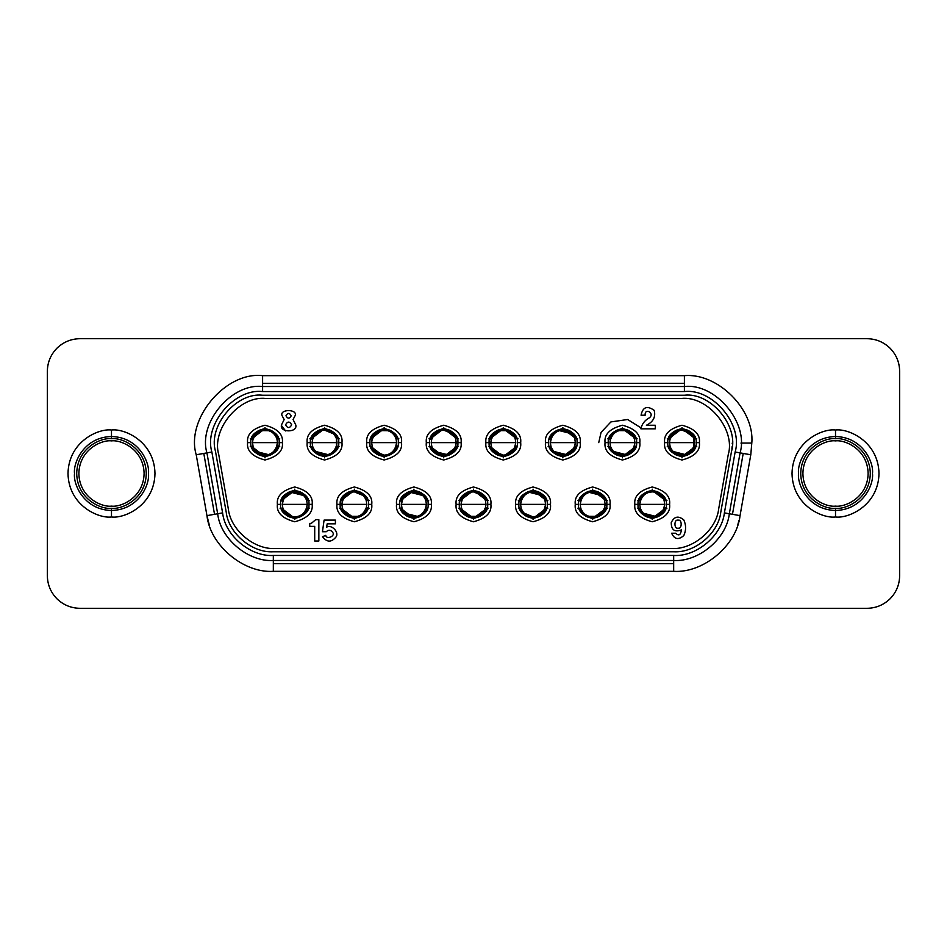 <?xml version="1.0" encoding="UTF-8"?>
<svg xmlns="http://www.w3.org/2000/svg" width="947" height="947" viewBox="0 0 947 947"><rect width="100%" height="100%" fill="white"/><g stroke="black" fill="none" stroke-linecap="round" stroke-linejoin="round"><path stroke-width="1.42" d="M306.686 508.184L307.278 504.372L282.277 504.372L282.869 508.184C284.964 513.653 288.918 516.553 294.777 516.873C300.554 516.517 304.425 513.594 306.39 508.077C304.425 513.594 300.554 516.517 294.777 516.873C288.918 516.553 284.964 513.653 282.881 508.172L281.661 508.184C283.851 514.375 288.219 517.666 294.777 518.045L294.777 519.595L294.777 518.045C288.219 517.666 283.851 514.375 281.661 508.172L282.881 508.184L282.277 504.372L307.278 504.372L306.686 500.572L307.278 504.372L306.366 508.184L307.645 508.184L306.366 508.184M298.281 516.375L294.777 516.873M281.886 500.643C284.017 494.405 288.314 491.091 294.777 490.712L294.777 489.149L294.777 490.712C301.335 491.091 305.703 494.37 307.893 500.572C305.703 494.37 301.335 491.091 294.777 490.712C288.314 491.091 284.017 494.405 281.886 500.643M307.668 508.101C305.538 514.339 301.241 517.654 294.777 518.045C301.241 517.654 305.538 514.339 307.668 508.101M340.967 500.572L354.356 490.463M425.83 508.184L426.422 504.372L401.421 504.372L402.013 508.184L401.421 504.372L426.422 504.372L425.83 500.572L426.422 504.372L425.511 508.184L426.801 508.184L425.511 508.184M417.426 516.375L405.115 513.25M402.037 508.172C404.109 513.653 408.074 516.553 413.922 516.873C419.699 516.517 423.569 513.594 425.546 508.077C423.569 513.594 419.699 516.517 413.922 516.873C408.074 516.553 404.109 513.653 402.037 508.172L400.806 508.184C402.996 514.375 407.364 517.666 413.922 518.045L413.922 519.595L413.922 518.045C407.364 517.666 402.996 514.375 400.818 508.172L402.037 508.184M401.043 500.643C403.162 494.405 407.459 491.091 413.922 490.712L413.922 489.149L413.922 490.712C420.492 491.091 424.86 494.37 427.038 500.572C424.86 494.37 420.492 491.091 413.922 490.712C407.459 491.091 403.162 494.405 401.043 500.643M426.813 508.101C424.694 514.339 420.397 517.654 413.922 518.045C420.397 517.654 424.694 514.339 426.813 508.101M405.067 513.191L413.922 516.873M460.112 500.572L473.5 490.463L486.888 500.572M544.987 508.184L545.579 504.372L520.578 504.372L521.17 508.184L520.578 504.372L545.579 504.372L544.987 500.572L545.579 504.372L544.655 508.184L545.946 508.184L544.655 508.184M524.212 513.191L533.078 516.873C527.219 516.553 523.253 513.653 521.181 508.172C523.253 513.653 527.219 516.553 533.078 516.873L524.271 513.25M533.078 516.873C538.843 516.517 542.714 513.594 544.691 508.077C542.714 513.594 538.843 516.517 533.078 516.873M520.187 500.643C522.306 494.405 526.603 491.091 533.078 490.712L533.078 489.149L533.078 490.712C539.636 491.091 544.004 494.37 546.182 500.572C544.004 494.37 539.636 491.091 533.078 490.712C526.603 491.091 522.306 494.405 520.187 500.643M545.957 508.101C543.838 514.339 539.541 517.654 533.078 518.045L533.078 519.595L533.078 518.045C526.508 517.666 522.14 514.375 519.962 508.172C522.14 514.375 526.508 517.666 533.078 518.045C539.541 517.654 543.838 514.339 545.957 508.101M664.131 508.184L664.723 504.372L639.722 504.372L640.314 508.184L639.722 504.372L664.723 504.372L664.131 500.572C662.036 495.092 658.082 492.191 652.223 491.872L652.223 491.872C646.446 492.227 642.575 495.163 640.61 500.667C642.575 495.163 646.446 492.227 652.223 491.872C658.082 492.191 662.036 495.092 664.119 500.572L665.339 500.572C663.149 494.37 658.781 491.091 652.223 490.712L652.223 489.149L652.223 490.712C658.781 491.091 663.149 494.37 665.339 500.572L664.119 500.572L664.723 504.372L663.811 508.184L665.09 508.184L663.811 508.184M655.715 516.375L643.415 513.25M640.326 508.172C642.397 513.653 646.363 516.553 652.223 516.873C657.999 516.517 661.87 513.594 663.835 508.077C661.87 513.594 657.999 516.517 652.223 516.873C646.363 516.553 642.397 513.653 640.326 508.172L639.107 508.184C641.297 514.375 645.665 517.666 652.223 518.045L652.223 519.595L652.223 518.045C645.665 517.666 641.297 514.375 639.107 508.172L640.326 508.184M639.332 500.643C641.462 494.405 645.759 491.091 652.223 490.712C645.759 491.091 641.462 494.405 639.332 500.643M665.114 508.101C662.983 514.339 658.686 517.654 652.223 518.045C658.686 517.654 662.983 514.339 665.114 508.101M643.368 513.191L652.223 516.873M333.427 433.809L324.561 430.127C330.42 430.447 334.386 433.347 336.457 438.828L336.469 446.428L337.061 442.628L312.06 442.628L312.652 438.816L312.06 442.628L337.061 442.628L336.469 438.816C334.386 433.347 330.42 430.447 324.561 430.127L333.368 433.75M324.561 430.127C318.796 430.483 314.925 433.406 312.948 438.923C314.925 433.406 318.796 430.483 324.561 430.127M337.452 446.357C335.333 452.595 331.036 455.909 324.561 456.288L324.561 457.851L324.561 456.288C318.003 455.909 313.635 452.63 311.456 446.428C313.635 452.63 318.003 455.909 324.561 456.288C331.036 455.909 335.333 452.595 337.452 446.357M311.681 438.899C313.8 432.661 318.097 429.346 324.561 428.955L324.561 427.405L324.561 428.955C331.13 429.334 335.498 432.625 337.677 438.828C335.498 432.625 331.13 429.334 324.561 428.955C318.097 429.346 313.8 432.661 311.681 438.899M452.571 433.809L443.717 430.127C449.565 430.447 453.53 433.347 455.602 438.828L455.625 446.428L456.217 442.628L431.216 442.628L431.808 438.816L431.216 442.628L456.217 442.628L455.625 438.816C453.53 433.347 449.565 430.447 443.717 430.127L452.524 433.75M443.717 430.127C437.94 430.483 434.069 433.406 432.092 438.923C434.069 433.406 437.94 430.483 443.717 430.127M456.596 446.357C454.477 452.595 450.18 455.909 443.717 456.288L443.717 457.851L443.717 456.288C437.159 455.909 432.779 452.63 430.601 446.428C432.779 452.63 437.159 455.909 443.717 456.288C450.18 455.909 454.477 452.595 456.596 446.357M430.826 438.899C432.945 432.661 437.242 429.346 443.717 428.955L443.717 427.405L443.717 428.955C450.275 429.334 454.643 432.625 456.821 438.828C454.643 432.625 450.275 429.334 443.717 428.955C437.242 429.346 432.945 432.661 430.826 438.899M516.671 446.428L503.283 456.537L489.907 446.428M550.953 438.816L550.361 442.628L575.362 442.628L574.77 438.816C572.675 433.347 568.721 430.447 562.861 430.127C557.085 430.483 553.214 433.406 551.249 438.923C553.214 433.406 557.085 430.483 562.861 430.127C568.721 430.447 572.675 433.347 574.758 438.828L575.977 438.816C573.787 432.625 569.419 429.334 562.861 428.955L562.861 427.405L562.861 428.955C569.419 429.334 573.787 432.625 575.977 438.828L574.758 438.816L575.362 442.628L550.361 442.628L550.953 446.428C553.036 451.908 557.002 454.809 562.861 455.128C568.638 454.773 572.509 451.837 574.474 446.333C572.509 451.837 568.638 454.773 562.861 455.128C557.002 454.809 553.036 451.908 550.965 446.428L549.745 446.428C551.935 452.63 556.303 455.909 562.861 456.288L562.861 457.851L562.861 456.288C556.303 455.909 551.935 452.63 549.745 446.428L550.965 446.428L550.361 442.628L551.272 438.816L549.994 438.816L551.272 438.816M559.357 430.625L571.668 433.75M575.752 446.357C573.622 452.595 569.325 455.909 562.861 456.288C569.325 455.909 573.622 452.595 575.752 446.357M549.97 438.899C552.101 432.661 556.398 429.346 562.861 428.955C556.398 429.346 552.101 432.661 549.97 438.899M571.716 433.809L562.861 430.127M635.816 446.428L622.439 456.537M690.872 433.809L682.006 430.127C687.865 430.447 691.831 433.347 693.902 438.828L693.914 446.428L694.506 442.628L669.505 442.628L670.097 438.816L669.505 442.628L694.506 442.628L693.914 438.816C691.831 433.347 687.865 430.447 682.006 430.127L690.813 433.75M682.006 430.127C676.241 430.483 672.358 433.406 670.393 438.923C672.358 433.406 676.241 430.483 682.006 430.127M694.897 446.357C692.766 452.595 688.481 455.909 682.006 456.288L682.006 457.851L682.006 456.288C675.448 455.909 671.08 452.63 668.902 446.428C671.08 452.63 675.448 455.909 682.006 456.288C688.481 455.909 692.766 452.595 694.897 446.357M669.127 438.899C671.245 432.661 675.542 429.346 682.006 428.955L682.006 427.405L682.006 428.955C688.564 429.334 692.944 432.625 695.122 438.828C692.944 432.625 688.564 429.334 682.006 428.955C675.542 429.346 671.245 432.661 669.127 438.899M667.872 442.628C667.079 449.304 671.79 454.015 682.006 456.762C692.233 454.015 696.945 449.304 696.14 442.628C696.945 449.304 692.233 454.015 682.006 456.762C671.79 454.015 667.079 449.304 667.872 442.628L664.616 442.628C663.622 450.855 669.422 456.643 682.006 460.017C694.589 456.643 700.389 450.855 699.407 442.628L696.14 442.628L699.407 442.628C700.389 450.855 694.589 456.643 682.006 460.017C669.422 456.643 663.622 450.855 664.616 442.628C663.622 434.401 669.422 428.6 682.006 425.227C694.589 428.6 700.389 434.401 699.407 442.628C700.389 434.401 694.589 428.6 682.006 425.227C669.422 428.6 663.622 434.401 664.616 442.628L667.872 442.628C667.079 435.94 671.79 431.228 682.006 428.494C692.233 431.228 696.945 435.94 696.14 442.628C696.945 435.94 692.233 431.228 682.006 428.494C671.79 431.228 667.079 435.94 667.872 442.628M638.089 504.372C637.284 511.06 641.995 515.772 652.223 518.506C662.45 515.772 667.162 511.06 666.357 504.372C667.162 511.06 662.45 515.772 652.223 518.506C641.995 515.772 637.284 511.06 638.089 504.372L634.833 504.372C633.839 512.599 639.639 518.4 652.223 521.773C664.806 518.4 670.606 512.599 669.612 504.372L666.357 504.372L669.612 504.372C670.606 512.599 664.806 518.4 652.223 521.773C639.639 518.4 633.839 512.599 634.833 504.372C633.839 496.145 639.639 490.357 652.223 486.983C664.806 490.357 670.606 496.145 669.612 504.372C670.606 496.145 664.806 490.357 652.223 486.983C639.639 490.357 633.839 496.145 634.833 504.372L638.089 504.372C637.284 497.696 641.995 492.985 652.223 490.238C662.45 492.985 667.162 497.696 666.357 504.372C667.162 497.696 662.45 492.985 652.223 490.238C641.995 492.985 637.284 497.696 638.089 504.372M291.226 415.792C289.462 412.667 287.71 412.667 285.958 415.792C287.71 412.667 289.462 412.667 291.226 415.792C289.462 418.929 287.71 418.929 285.958 415.792C287.71 418.929 289.462 418.929 291.226 415.792M291.676 424.812C289.64 421.19 287.604 421.19 285.568 424.812C287.604 421.19 289.64 421.19 291.676 424.812C289.64 428.435 287.604 428.435 285.568 424.812C287.604 428.435 289.64 428.435 291.676 424.812M326.218 531.74C328.68 529.539 330.858 529.799 332.74 532.498C330.858 529.799 328.68 529.539 326.218 531.74C328.68 529.539 330.858 529.799 332.74 532.498C335.652 536.12 326.253 539.968 325.792 535.339L322.513 536.689C326.916 542.465 331.426 542.548 336.043 536.925C339.464 532.25 331.379 523.94 326.608 527.219L327.188 523.821L335.404 523.821L335.404 520.104L324.087 520.104L322.465 531.74L326.218 531.74L322.465 531.74L324.087 520.104L335.404 520.104L335.404 523.821L327.188 523.821L326.608 527.219L327.188 523.821M608.305 442.628C607.501 449.304 612.212 454.015 622.439 456.762C632.655 454.015 637.367 449.304 636.573 442.628C637.367 449.304 632.655 454.015 622.439 456.762C612.212 454.015 607.501 449.304 608.305 442.628L605.038 442.628C604.056 450.855 609.856 456.643 622.439 460.017C635.023 456.643 640.823 450.855 639.829 442.628L636.573 442.628L639.829 442.628C640.823 450.855 635.023 456.643 622.439 460.017C609.856 456.643 604.056 450.855 605.038 442.628C604.056 434.401 609.856 428.6 622.439 425.227C635.023 428.6 640.823 434.401 639.829 442.628C640.823 434.401 635.023 428.6 622.439 425.227C609.856 428.6 604.056 434.401 605.038 442.628L608.305 442.628C607.501 435.94 612.212 431.228 622.439 428.494C632.655 431.228 637.367 435.94 636.573 442.628C637.367 435.94 632.655 431.228 622.439 428.494C612.212 431.228 607.501 435.94 608.305 442.628M548.727 442.628C547.922 449.304 552.634 454.015 562.861 456.762C573.089 454.015 577.8 449.304 576.995 442.628C577.8 449.304 573.089 454.015 562.861 456.762C552.634 454.015 547.922 449.304 548.727 442.628L545.472 442.628C544.478 450.855 550.278 456.643 562.861 460.017C575.445 456.643 581.245 450.855 580.251 442.628L576.995 442.628L580.251 442.628C581.245 450.855 575.445 456.643 562.861 460.017C550.278 456.643 544.478 450.855 545.472 442.628C544.478 434.401 550.278 428.6 562.861 425.227C575.445 428.6 581.245 434.401 580.251 442.628C581.245 434.401 575.445 428.6 562.861 425.227C550.278 428.6 544.478 434.401 545.472 442.628L548.727 442.628C547.922 435.94 552.634 431.228 562.861 428.494C573.089 431.228 577.8 435.94 576.995 442.628C577.8 435.94 573.089 431.228 562.861 428.494C552.634 431.228 547.922 435.94 548.727 442.628M489.149 442.628C488.356 449.304 493.067 454.015 503.283 456.762C513.511 454.015 518.222 449.304 517.417 442.628C518.222 449.304 513.511 454.015 503.283 456.762C493.067 454.015 488.356 449.304 489.149 442.628L485.894 442.628C484.9 450.855 490.7 456.643 503.283 460.017C515.866 456.643 521.667 450.855 520.684 442.628L517.417 442.628L520.684 442.628C521.667 450.855 515.866 456.643 503.283 460.017C490.7 456.643 484.9 450.855 485.894 442.628C484.9 434.401 490.7 428.6 503.283 425.227C515.866 428.6 521.667 434.401 520.684 442.628C521.667 434.401 515.866 428.6 503.283 425.227C490.7 428.6 484.9 434.401 485.894 442.628L489.149 442.628C488.356 435.94 493.067 431.228 503.283 428.494C513.511 431.228 518.222 435.94 517.417 442.628C518.222 435.94 513.511 431.228 503.283 428.494C493.067 431.228 488.356 435.94 489.149 442.628M429.583 442.628C428.778 449.304 433.489 454.015 443.717 456.762C453.933 454.015 458.644 449.304 457.851 442.628C458.644 449.304 453.933 454.015 443.717 456.762C433.489 454.015 428.778 449.304 429.583 442.628L426.316 442.628C425.333 450.855 431.134 456.643 443.717 460.017C456.3 456.643 462.1 450.855 461.106 442.628L457.851 442.628L461.106 442.628C462.1 450.855 456.3 456.643 443.717 460.017C431.134 456.643 425.333 450.855 426.316 442.628C425.333 434.401 431.134 428.6 443.717 425.227C456.3 428.6 462.1 434.401 461.106 442.628C462.1 434.401 456.3 428.6 443.717 425.227C431.134 428.6 425.333 434.401 426.316 442.628L429.583 442.628C428.778 435.94 433.489 431.228 443.717 428.494C453.933 431.228 458.644 435.94 457.851 442.628C458.644 435.94 453.933 431.228 443.717 428.494C433.489 431.228 428.778 435.94 429.583 442.628M370.005 442.628C369.2 449.304 373.911 454.015 384.139 456.762C394.366 454.015 399.078 449.304 398.273 442.628C399.078 449.304 394.366 454.015 384.139 456.762C373.911 454.015 369.2 449.304 370.005 442.628L366.749 442.628C365.755 450.855 371.555 456.643 384.139 460.017C396.722 456.643 402.522 450.855 401.528 442.628L398.273 442.628L401.528 442.628C402.522 450.855 396.722 456.643 384.139 460.017C371.555 456.643 365.755 450.855 366.749 442.628C365.755 434.401 371.555 428.6 384.139 425.227C396.722 428.6 402.522 434.401 401.528 442.628C402.522 434.401 396.722 428.6 384.139 425.227C371.555 428.6 365.755 434.401 366.749 442.628L370.005 442.628C369.2 435.94 373.911 431.228 384.139 428.494C394.366 431.228 399.078 435.94 398.273 442.628C399.078 435.94 394.366 431.228 384.139 428.494C373.911 431.228 369.2 435.94 370.005 442.628M310.427 442.628C309.633 449.304 314.345 454.015 324.561 456.762C334.788 454.015 339.5 449.304 338.695 442.628C339.5 449.304 334.788 454.015 324.561 456.762C314.345 454.015 309.633 449.304 310.427 442.628L307.171 442.628C306.177 450.855 311.977 456.643 324.561 460.017C337.144 456.643 342.944 450.855 341.962 442.628L338.695 442.628L341.962 442.628C342.944 450.855 337.144 456.643 324.561 460.017C311.977 456.643 306.177 450.855 307.171 442.628C306.177 434.401 311.977 428.6 324.561 425.227C337.144 428.6 342.944 434.401 341.962 442.628C342.944 434.401 337.144 428.6 324.561 425.227C311.977 428.6 306.177 434.401 307.171 442.628L310.427 442.628C309.633 435.94 314.345 431.228 324.561 428.494C334.788 431.228 339.5 435.94 338.695 442.628C339.5 435.94 334.788 431.228 324.561 428.494C314.345 431.228 309.633 435.94 310.427 442.628M250.86 442.628C250.055 449.304 254.767 454.015 264.994 456.762C275.21 454.015 279.921 449.304 279.128 442.628C279.921 449.304 275.21 454.015 264.994 456.762C254.767 454.015 250.055 449.304 250.86 442.628L247.593 442.628C246.611 450.855 252.411 456.643 264.994 460.017C277.578 456.643 283.378 450.855 282.384 442.628L279.128 442.628L282.384 442.628C283.378 450.855 277.578 456.643 264.994 460.017C252.411 456.643 246.611 450.855 247.593 442.628C246.611 434.401 252.411 428.6 264.994 425.227C277.578 428.6 283.378 434.401 282.384 442.628C283.378 434.401 277.578 428.6 264.994 425.227C252.411 428.6 246.611 434.401 247.593 442.628L250.86 442.628C250.055 435.94 254.767 431.228 264.994 428.494C275.21 431.228 279.921 435.94 279.128 442.628C279.921 435.94 275.21 431.228 264.994 428.494C254.767 431.228 250.055 435.94 250.86 442.628M578.51 504.372C577.717 511.06 582.429 515.772 592.644 518.506C602.872 515.772 607.583 511.06 606.778 504.372C607.583 511.06 602.872 515.772 592.644 518.506C582.429 515.772 577.717 511.06 578.51 504.372L575.255 504.372C574.261 512.599 580.061 518.4 592.644 521.773C605.228 518.4 611.028 512.599 610.046 504.372L606.778 504.372L610.046 504.372C611.028 512.599 605.228 518.4 592.644 521.773C580.061 518.4 574.261 512.599 575.255 504.372C574.261 496.145 580.061 490.357 592.644 486.983C605.228 490.357 611.028 496.145 610.046 504.372C611.028 496.145 605.228 490.357 592.644 486.983C580.061 490.357 574.261 496.145 575.255 504.372L578.51 504.372C577.717 497.696 582.429 492.985 592.644 490.238C602.872 492.985 607.583 497.696 606.778 504.372C607.583 497.696 602.872 492.985 592.644 490.238C582.429 492.985 577.717 497.696 578.51 504.372M518.944 504.372C518.139 511.06 522.851 515.772 533.078 518.506C543.294 515.772 548.005 511.06 547.212 504.372C548.005 511.06 543.294 515.772 533.078 518.506C522.851 515.772 518.139 511.06 518.944 504.372L515.677 504.372C514.695 512.599 520.495 518.4 533.078 521.773C545.661 518.4 551.462 512.599 550.467 504.372L547.212 504.372L550.467 504.372C551.462 512.599 545.661 518.4 533.078 521.773C520.495 518.4 514.695 512.599 515.677 504.372C514.695 496.145 520.495 490.357 533.078 486.983C545.661 490.357 551.462 496.145 550.467 504.372C551.462 496.145 545.661 490.357 533.078 486.983C520.495 490.357 514.695 496.145 515.677 504.372L518.944 504.372C518.139 497.696 522.851 492.985 533.078 490.238C543.294 492.985 548.005 497.696 547.212 504.372C548.005 497.696 543.294 492.985 533.078 490.238C522.851 492.985 518.139 497.696 518.944 504.372M459.366 504.372C458.561 511.06 463.272 515.772 473.5 518.506C483.728 515.772 488.439 511.06 487.634 504.372C488.439 511.06 483.728 515.772 473.5 518.506C463.272 515.772 458.561 511.06 459.366 504.372L456.111 504.372C455.116 512.599 460.917 518.4 473.5 521.773C486.083 518.4 491.884 512.599 490.889 504.372L487.634 504.372L490.889 504.372C491.884 512.599 486.083 518.4 473.5 521.773C460.917 518.4 455.116 512.599 456.111 504.372C455.116 496.145 460.917 490.357 473.5 486.983C486.083 490.357 491.884 496.145 490.889 504.372C491.884 496.145 486.083 490.357 473.5 486.983C460.917 490.357 455.116 496.145 456.111 504.372L459.366 504.372C458.561 497.696 463.272 492.985 473.5 490.238C483.728 492.985 488.439 497.696 487.634 504.372C488.439 497.696 483.728 492.985 473.5 490.238C463.272 492.985 458.561 497.696 459.366 504.372M399.788 504.372C398.995 511.06 403.706 515.772 413.922 518.506C424.149 515.772 428.861 511.06 428.056 504.372C428.861 511.06 424.149 515.772 413.922 518.506C403.706 515.772 398.995 511.06 399.788 504.372L396.533 504.372C395.538 512.599 401.339 518.4 413.922 521.773C426.505 518.4 432.305 512.599 431.323 504.372L428.056 504.372L431.323 504.372C432.305 512.599 426.505 518.4 413.922 521.773C401.339 518.4 395.538 512.599 396.533 504.372C395.538 496.145 401.339 490.357 413.922 486.983C426.505 490.357 432.305 496.145 431.323 504.372C432.305 496.145 426.505 490.357 413.922 486.983C401.339 490.357 395.538 496.145 396.533 504.372L399.788 504.372C398.995 497.696 403.706 492.985 413.922 490.238C424.149 492.985 428.861 497.696 428.056 504.372C428.861 497.696 424.149 492.985 413.922 490.238C403.706 492.985 398.995 497.696 399.788 504.372M340.222 504.372C339.417 511.06 344.128 515.772 354.356 518.506C364.571 515.772 369.283 511.06 368.49 504.372C369.283 511.06 364.571 515.772 354.356 518.506C344.128 515.772 339.417 511.06 340.222 504.372L336.954 504.372C335.972 512.599 341.772 518.4 354.356 521.773C366.939 518.4 372.739 512.599 371.745 504.372L368.49 504.372L371.745 504.372C372.739 512.599 366.939 518.4 354.356 521.773C341.772 518.4 335.972 512.599 336.954 504.372C335.972 496.145 341.772 490.357 354.356 486.983C366.939 490.357 372.739 496.145 371.745 504.372C372.739 496.145 366.939 490.357 354.356 486.983C341.772 490.357 335.972 496.145 336.954 504.372L340.222 504.372C339.417 497.696 344.128 492.985 354.356 490.238C364.571 492.985 369.283 497.696 368.49 504.372C369.283 497.696 364.571 492.985 354.356 490.238C344.128 492.985 339.417 497.696 340.222 504.372M280.643 504.372C279.839 511.06 284.55 515.772 294.777 518.506C305.005 515.772 309.716 511.06 308.911 504.372C309.716 511.06 305.005 515.772 294.777 518.506C284.55 515.772 279.839 511.06 280.643 504.372L277.388 504.372C276.394 512.599 282.194 518.4 294.777 521.773C307.361 518.4 313.161 512.599 312.167 504.372L308.911 504.372L312.167 504.372C313.161 512.599 307.361 518.4 294.777 521.773C282.194 518.4 276.394 512.599 277.388 504.372C276.394 496.145 282.194 490.357 294.777 486.983C307.361 490.357 313.161 496.145 312.167 504.372C313.161 496.145 307.361 490.357 294.777 486.983C282.194 490.357 276.394 496.145 277.388 504.372L280.643 504.372C279.839 497.696 284.55 492.985 294.777 490.238C305.005 492.985 309.716 497.696 308.911 504.372C309.716 497.696 305.005 492.985 294.777 490.238C284.55 492.985 279.839 497.696 280.643 504.372M695.394 446.428L682.006 456.537M607.702 446.428L610.543 446.428L609.939 442.628L610.531 438.816L609.939 442.628L634.94 442.628L634.348 438.816L634.94 442.628L634.017 446.428L635.567 446.428M618.936 430.625L626.156 430.696M609.548 438.899C611.667 432.661 615.964 429.346 622.439 428.955L622.439 427.405L622.439 428.955C615.964 429.346 611.667 432.661 609.548 438.899M635.319 446.357C633.2 452.595 628.903 455.909 622.439 456.288L622.439 457.851L622.439 456.288C628.903 455.909 633.2 452.595 635.319 446.357M634.324 438.828C632.253 433.347 628.287 430.447 622.439 430.127C616.663 430.483 612.792 433.406 610.815 438.923C612.792 433.406 616.663 430.483 622.439 430.127C628.287 430.447 632.253 433.347 634.324 438.828L635.555 438.816L634.324 438.816M576.25 446.428L562.861 456.537M488.545 446.428L491.398 446.428L490.783 442.628L491.375 438.816L490.783 442.628L515.784 442.628L515.192 438.816C513.108 433.347 509.143 430.447 503.283 430.127C497.518 430.483 493.636 433.406 491.671 438.923C493.636 433.406 497.518 430.483 503.283 430.127C509.143 430.447 513.108 433.347 515.18 438.828L515.784 442.628L514.872 446.428L516.411 446.428M499.791 430.625L507.012 430.696M490.404 438.899C492.523 432.661 496.82 429.346 503.283 428.955L503.283 427.405L503.283 428.955C496.82 429.346 492.523 432.661 490.404 438.899M516.174 446.357C514.055 452.595 509.758 455.909 503.283 456.288L503.283 457.851L503.283 456.288C509.758 455.909 514.055 452.595 516.174 446.357M457.093 446.428L443.717 456.537L430.329 446.428M369.401 446.428L372.242 446.428L371.638 442.628L372.23 438.816L371.638 442.628L396.639 442.628L396.047 438.816C393.964 433.347 389.998 430.447 384.139 430.127C378.362 430.483 374.491 433.406 372.526 438.923C374.491 433.406 378.362 430.483 384.139 430.127C389.998 430.447 393.964 433.347 396.035 438.828L396.639 442.628L395.728 446.428L397.267 446.428M380.635 430.625L387.856 430.696M371.248 438.899C373.378 432.661 377.675 429.346 384.139 428.955L384.139 427.405L384.139 428.955C377.675 429.346 373.378 432.661 371.248 438.899M397.03 446.357C394.899 452.595 390.602 455.909 384.139 456.288L384.139 457.851L384.139 456.288C390.602 455.909 394.899 452.595 397.03 446.357M250.257 446.428L253.098 446.428L252.494 442.628L253.086 438.816L252.494 442.628L277.495 442.628L276.903 438.816C274.808 433.347 270.842 430.447 264.994 430.127C259.218 430.483 255.347 433.406 253.37 438.923C255.347 433.406 259.218 430.483 264.994 430.127C270.842 430.447 274.808 433.347 276.891 438.828L277.495 442.628L276.571 446.428L279.732 446.428M261.49 430.625L268.711 430.696M252.103 438.899C254.234 432.661 258.519 429.346 264.994 428.955L264.994 427.405L264.994 428.955C258.519 429.346 254.234 432.661 252.103 438.899M277.873 446.357C275.755 452.595 271.458 455.909 264.994 456.288L264.994 457.851L264.994 456.288C271.458 455.909 275.755 452.595 277.873 446.357M607.382 500.572L604.541 500.572L605.145 504.372L604.553 508.184L605.145 504.372L580.144 504.372L580.736 508.184C582.831 513.653 586.797 516.553 592.644 516.873C598.421 516.517 602.292 513.594 604.269 508.077C602.292 513.594 598.421 516.517 592.644 516.873C586.797 516.553 582.831 513.653 580.76 508.172L580.144 504.372L581.067 500.572L577.907 500.572M596.148 516.375L588.927 516.304M605.535 508.101C603.405 514.339 599.12 517.654 592.644 518.045L592.644 519.595L592.644 518.045C599.12 517.654 603.405 514.339 605.535 508.101M579.765 500.643C581.884 494.405 586.181 491.091 592.644 490.712L592.644 489.149L592.644 490.712C586.181 491.091 581.884 494.405 579.765 500.643M488.238 500.572L485.397 500.572L486 504.372L485.409 508.184L486 504.372L461 504.372L461.591 508.184C463.675 513.653 467.64 516.553 473.5 516.873C479.277 516.517 483.148 513.594 485.113 508.077C483.148 513.594 479.277 516.517 473.5 516.873C467.64 516.553 463.675 513.653 461.603 508.172L461 504.372L461.911 500.572L458.762 500.572M477.004 516.375L469.783 516.304M486.391 508.101C484.26 514.339 479.963 517.654 473.5 518.045L473.5 519.595L473.5 518.045C479.963 517.654 484.26 514.339 486.391 508.101M460.609 500.643C462.74 494.405 467.037 491.091 473.5 490.712L473.5 489.149L473.5 490.712C467.037 491.091 462.74 494.405 460.609 500.643M400.545 500.572L413.922 490.463M369.093 500.572L366.24 500.572L366.856 504.372L366.264 508.184L366.856 504.372L341.855 504.372L342.447 508.184C344.53 513.653 348.496 516.553 354.356 516.873C360.12 516.517 364.003 513.594 365.968 508.077C364.003 513.594 360.12 516.517 354.356 516.873C348.496 516.553 344.53 513.653 342.459 508.172L341.855 504.372L342.767 500.572L341.228 500.572M357.848 516.375L350.627 516.304M367.235 508.101C365.116 514.339 360.819 517.654 354.356 518.045L354.356 519.595L354.356 518.045C360.819 517.654 365.116 514.339 367.235 508.101M341.465 500.643C343.595 494.405 347.88 491.091 354.356 490.712L354.356 489.149L354.356 490.712C347.88 491.091 343.595 494.405 341.465 500.643M281.389 500.572L294.777 490.463M731.924 448.523L732.102 446.688M732.232 443.823L732.232 443.066M273.328 560.47L273.328 563.654L673.672 563.654L673.672 555.451L273.328 555.451L273.328 560.47L673.672 560.47C698.637 562.116 726.621 538.642 729.332 513.759L732.469 514.304L743.206 453.435L740.069 452.879L750.782 454.761L740.045 515.642C736.802 545.306 703.443 573.302 673.672 571.337L273.328 571.337C243.557 573.302 210.198 545.306 206.955 515.642L196.218 454.761C185.482 419.071 225.587 371.283 262.603 375.663L684.397 375.663L684.397 386.53L684.397 383.346L262.603 383.346L262.603 386.53L262.603 383.346L684.397 383.346L684.397 375.663C717.743 372.645 754.818 409.708 751.8 443.066C754.818 409.708 717.743 372.645 684.397 375.663L262.603 375.663L262.603 383.346L262.603 375.663C225.587 371.283 185.482 419.071 196.218 454.761L203.794 453.435L214.531 514.304L217.668 513.759C220.379 538.642 248.363 562.116 273.328 560.47L273.328 555.451C250.576 556.943 225.078 535.552 222.604 512.883L217.668 513.759L222.604 512.883L211.868 452.003L203.794 453.435L206.931 452.879L217.668 513.759L214.531 514.304L203.794 453.435L196.218 454.761L206.955 515.642L214.531 514.304L206.955 515.642C210.198 545.306 243.557 573.302 273.328 571.337L673.672 571.337L673.672 563.654L273.328 563.654L273.328 571.337L273.328 560.47C248.363 562.116 220.379 538.642 217.668 513.759L206.931 452.879L211.868 452.003C203.664 424.73 234.311 388.211 262.603 391.549L262.603 386.53C231.553 382.86 197.923 422.942 206.931 452.879C197.923 422.942 231.553 382.86 262.603 386.53L262.603 391.549L684.397 391.549C712.689 388.211 743.336 424.73 735.132 452.003L724.396 512.883C721.922 535.552 696.424 556.943 673.672 555.451L673.672 560.47L273.328 560.47M740.933 443.066L751.8 443.066L750.782 454.761L751.8 443.066L740.933 443.066M56.903 348.247C63.331 342.021 71.013 338.837 79.962 338.695C71.013 338.837 63.331 342.021 56.903 348.247C50.676 354.675 47.492 362.37 47.35 371.307L47.35 575.693C47.492 584.63 50.676 592.325 56.903 598.753C50.676 592.325 47.492 584.63 47.35 575.693L47.35 371.307C47.492 362.37 50.676 354.675 56.903 348.247M890.097 348.247C896.324 354.675 899.508 362.37 899.65 371.307C899.508 362.37 896.324 354.675 890.097 348.247C883.669 342.021 875.987 338.837 867.038 338.695L79.962 338.695L867.038 338.695C875.987 338.837 883.669 342.021 890.097 348.247M890.097 598.753C883.669 604.979 875.987 608.163 867.038 608.305C875.987 608.163 883.669 604.979 890.097 598.753C896.324 592.325 899.508 584.63 899.65 575.693L899.65 371.307L899.65 575.693C899.508 584.63 896.324 592.325 890.097 598.753M798.546 473.5C797.066 462.692 808.158 437.041 835.514 436.543C862.871 437.041 873.963 462.692 872.471 473.5C873.963 484.308 862.871 509.96 835.514 510.457C808.158 509.96 797.066 484.308 798.546 473.5C797.066 484.308 808.158 509.96 835.514 510.457C862.871 509.96 873.963 484.308 872.471 473.5C873.963 462.692 862.871 437.041 835.514 436.543C808.158 437.041 797.066 462.692 798.546 473.5M835.514 440.888C825.973 439.574 803.34 449.363 802.902 473.5C803.34 497.637 825.973 507.426 835.514 506.112C845.055 507.426 867.677 497.637 868.127 473.5C867.677 449.363 845.055 439.574 835.514 440.888C845.055 439.574 867.677 449.363 868.127 473.5C867.677 497.637 845.055 507.426 835.514 506.112C825.973 507.426 803.34 497.637 802.902 473.5C803.34 449.363 825.973 439.574 835.514 440.888M835.514 438.71C845.683 437.313 869.819 447.753 870.293 473.5C869.819 499.247 845.683 509.687 835.514 508.29L835.514 516.979C848.228 518.731 878.402 505.686 878.994 473.5C878.402 441.314 848.228 428.269 835.514 430.021L835.514 438.71C825.334 437.313 801.198 447.753 800.724 473.5C801.198 499.247 825.334 509.687 835.514 508.29C845.683 509.687 869.819 499.247 870.293 473.5C869.819 447.753 845.683 437.313 835.514 438.71L835.514 430.021C848.228 428.269 878.402 441.314 878.994 473.5C878.402 505.686 848.228 518.731 835.514 516.979C822.789 518.731 792.615 505.686 792.023 473.5C792.615 441.314 822.789 428.269 835.514 430.021C822.789 428.269 792.615 441.314 792.023 473.5C792.615 505.686 822.789 518.731 835.514 516.979L835.514 508.29C825.334 509.687 801.198 499.247 800.724 473.5C801.198 447.753 825.334 437.313 835.514 438.71M74.529 473.5C73.037 462.692 84.129 437.041 111.486 436.543C138.842 437.041 149.934 462.692 148.454 473.5C149.934 484.308 138.842 509.96 111.486 510.457C84.129 509.96 73.037 484.308 74.529 473.5C73.037 484.308 84.129 509.96 111.486 510.457C138.842 509.96 149.934 484.308 148.454 473.5C149.934 462.692 138.842 437.041 111.486 436.543C84.129 437.041 73.037 462.692 74.529 473.5M111.486 440.888C101.945 439.574 79.323 449.363 78.873 473.5C79.323 497.637 101.945 507.426 111.486 506.112C121.027 507.426 143.66 497.637 144.098 473.5C143.66 449.363 121.027 439.574 111.486 440.888C121.027 439.574 143.66 449.363 144.098 473.5C143.66 497.637 121.027 507.426 111.486 506.112C101.945 507.426 79.323 497.637 78.873 473.5C79.323 449.363 101.945 439.574 111.486 440.888M111.486 438.71C121.666 437.313 145.802 447.753 146.276 473.5C145.802 499.247 121.666 509.687 111.486 508.29L111.486 516.979C124.211 518.731 154.385 505.686 154.977 473.5C154.385 441.314 124.211 428.269 111.486 430.021L111.486 438.71C101.317 437.313 77.181 447.753 76.707 473.5C77.181 499.247 101.317 509.687 111.486 508.29C121.666 509.687 145.802 499.247 146.276 473.5C145.802 447.753 121.666 437.313 111.486 438.71L111.486 430.021C98.772 428.269 68.598 441.314 68.006 473.5C68.598 505.686 98.772 518.731 111.486 516.979L111.486 508.29C101.317 509.687 77.181 499.247 76.707 473.5C77.181 447.753 101.317 437.313 111.486 438.71M56.903 598.753C63.331 604.979 71.013 608.163 79.962 608.305L867.038 608.305L79.962 608.305C71.013 608.163 63.331 604.979 56.903 598.753M111.486 516.979C98.772 518.731 68.598 505.686 68.006 473.5C68.598 441.314 98.772 428.269 111.486 430.021C124.211 428.269 154.385 441.314 154.977 473.5C154.385 505.686 124.211 518.731 111.486 516.979M737.891 524.378L739.015 520.459M743.206 453.435L732.469 514.304L740.045 515.642L750.782 454.761L743.206 453.435M729.332 513.759L724.396 512.883L729.332 513.759L740.069 452.879L735.132 452.003L740.069 452.879C749.077 422.942 715.447 382.86 684.397 386.53L684.397 391.549L684.397 386.53L262.603 386.53L684.397 386.53C715.447 382.86 749.077 422.942 740.069 452.879L729.332 513.759C726.621 538.642 698.637 562.116 673.672 560.47L673.672 571.337C703.443 573.302 736.802 545.306 740.045 515.642L729.332 513.759M273.328 555.451L673.672 555.451C696.424 556.943 721.922 535.552 724.396 512.883L735.132 452.003C743.336 424.73 712.689 388.211 684.397 391.549L262.603 391.549C234.311 388.211 203.664 424.73 211.868 452.003L222.604 512.883C225.078 535.552 250.576 556.943 273.328 555.451M673.672 551.77L273.328 551.77C252.198 553.166 228.523 533.303 226.226 512.244L215.49 451.364C207.867 426.032 236.324 392.117 262.603 395.23L684.397 395.23C710.676 392.117 739.134 426.032 731.51 451.364L720.774 512.244C718.477 533.303 694.802 553.166 673.672 551.77C694.802 553.166 718.477 533.303 720.774 512.244L731.51 451.364C739.134 426.032 710.676 392.117 684.397 395.23L262.603 395.23C236.324 392.117 207.867 426.032 215.49 451.364L226.226 512.244C228.523 533.303 252.198 553.166 273.328 551.77L673.672 551.77M209.228 524.745L206.955 515.642M731.652 450.488L731.51 451.364M281.389 508.184L294.777 518.293M306.686 511.569L307.373 510.291L306.686 511.569M307.87 509.107L308.284 507.722L307.87 509.107M282.869 497.187L282.182 498.453L282.869 497.187M281.697 499.649L281.271 501.022L281.697 499.649M366.264 508.184L369.093 508.184M341.228 508.184L341.24 508.184C343.418 514.375 347.798 517.666 354.356 518.045C347.798 517.666 343.418 514.375 341.24 508.172L339.618 508.184M342.447 500.572L341.855 504.372L366.856 504.372L366.264 500.572C364.169 495.092 360.203 492.191 354.356 491.872C348.579 492.227 344.708 495.163 342.731 500.667C344.708 495.163 348.579 492.227 354.356 491.872C360.203 492.191 364.169 495.092 366.24 500.572L367.472 500.572M367.46 500.572C365.282 494.37 360.914 491.091 354.356 490.712C360.914 491.091 365.282 494.37 367.46 500.572M341.476 500.572L342.767 500.572M363.21 495.553L354.356 491.872L363.163 495.506M367.223 508.184L365.933 508.184M400.545 508.184L413.922 518.293M425.842 511.569L426.517 510.291L425.842 511.569M427.014 509.107L427.428 507.722L427.014 509.107M402.013 497.187L401.327 498.453L402.013 497.187M400.841 499.649L400.415 501.022L400.841 499.649M485.409 508.184L488.238 508.184M460.372 508.184L460.384 508.184C462.574 514.375 466.942 517.666 473.5 518.045C466.942 517.666 462.574 514.375 460.384 508.172L458.762 508.184M461.591 500.572L461 504.372L486 504.372L485.409 500.572C483.325 495.092 479.36 492.191 473.5 491.872C467.723 492.227 463.852 495.163 461.887 500.667C463.852 495.163 467.723 492.227 473.5 491.872C479.36 492.191 483.325 495.092 485.397 500.572L486.616 500.572C484.426 494.37 480.058 491.091 473.5 490.712C480.058 491.091 484.426 494.37 486.616 500.572M460.633 500.572L461.911 500.572M482.354 495.553L473.5 491.872L482.307 495.506M486.367 508.184L485.089 508.184M546.455 500.572L533.078 490.463M546.455 508.184L533.078 518.293M544.987 511.569L545.673 510.291L544.987 511.569M546.159 509.107L546.585 507.722L546.159 509.107M521.158 497.187L520.483 498.453L521.158 497.187M519.986 499.649L519.572 501.022L519.986 499.649M604.553 508.184L607.382 508.184M579.517 508.184L577.907 508.184M580.736 500.572L580.144 504.372L605.145 504.372L604.553 500.572C602.47 495.092 598.504 492.191 592.644 491.872C586.88 492.227 582.997 495.163 581.032 500.667C582.997 495.163 586.88 492.227 592.644 491.872C598.504 492.191 602.47 495.092 604.541 500.572L605.76 500.572C603.582 494.37 599.202 491.091 592.644 490.712C599.202 491.091 603.582 494.37 605.76 500.572M579.777 500.572L581.067 500.572M589.152 492.369L601.452 495.506M579.54 508.172C581.718 514.375 586.086 517.666 592.644 518.045C586.086 517.666 581.718 514.375 579.54 508.172M605.524 508.184L604.233 508.184M601.511 495.553L592.644 491.872M665.611 500.572L652.223 490.463M665.611 508.184L652.223 518.293M664.131 511.569L664.818 510.291L664.131 511.569M665.303 509.107L665.729 507.722L665.303 509.107M640.314 497.187L639.627 498.453L640.314 497.187M639.13 499.649L638.716 501.022L639.13 499.649M253.086 438.816L250.257 438.816M278.122 438.816L278.11 438.816C275.92 432.625 271.552 429.334 264.994 428.955C271.552 429.334 275.92 432.625 278.098 438.828L279.732 438.816M276.903 446.428L277.495 442.628L252.494 442.628L253.086 446.428C255.169 451.908 259.135 454.809 264.994 455.128C270.759 454.773 274.642 451.837 276.607 446.333C274.642 451.837 270.759 454.773 264.994 455.128C259.135 454.809 255.169 451.908 253.098 446.428L251.878 446.428C254.056 452.63 258.436 455.909 264.994 456.288C258.436 455.909 254.056 452.63 251.878 446.428M277.862 446.428L276.571 446.428M268.486 454.631L256.187 451.494M252.115 438.816L253.405 438.816M256.128 451.447L264.994 455.128M311.184 438.816L324.561 428.707M312.652 435.431L311.965 436.709L312.652 435.431M311.48 437.893L311.054 439.278L311.48 437.893M336.481 449.813L337.156 448.547L336.481 449.813M337.653 447.351L338.067 445.978L337.653 447.351M372.23 438.816L371.011 438.816M397.267 438.816L397.255 438.816C395.065 432.625 390.697 429.334 384.139 428.955C390.697 429.334 395.065 432.625 397.255 438.828L398.876 438.816M396.047 446.428L396.639 442.628L371.638 442.628L372.23 446.428C374.325 451.908 378.279 454.809 384.139 455.128C389.915 454.773 393.786 451.837 395.751 446.333C393.786 451.837 389.915 454.773 384.139 455.128C378.279 454.809 374.325 451.908 372.242 446.428L371.023 446.428C373.213 452.63 377.581 455.909 384.139 456.288C377.581 455.909 373.213 452.63 371.023 446.428M397.006 446.428L395.728 446.428M375.284 451.447L384.139 455.128L375.332 451.494M371.271 438.816L372.55 438.816M457.093 438.816L443.717 428.707L430.329 438.816M431.796 435.431L431.122 436.709L431.796 435.431M430.625 437.893L430.21 439.278L430.625 437.893M455.625 449.813L456.312 448.547L455.625 449.813M456.797 447.351L457.223 445.978L456.797 447.351M491.375 438.816L488.545 438.816M516.411 438.816L516.399 438.816C514.221 432.625 509.841 429.334 503.283 428.955C509.841 429.334 514.221 432.625 516.399 438.828L518.021 438.816M515.192 446.428L515.784 442.628L490.783 442.628L491.375 446.428C493.47 451.908 497.435 454.809 503.283 455.128C509.06 454.773 512.931 451.837 514.908 446.333C512.931 451.837 509.06 454.773 503.283 455.128C497.435 454.809 493.47 451.908 491.398 446.428L490.167 446.428C492.357 452.63 496.725 455.909 503.283 456.288C496.725 455.909 492.357 452.63 490.179 446.428M516.162 446.428L514.872 446.428M494.429 451.447L503.283 455.128L494.476 451.494M490.416 438.816L491.706 438.816M576.25 438.816L562.861 428.707M550.953 435.431L550.266 436.709L550.953 435.431M549.769 437.893L549.355 439.278L549.769 437.893M574.77 449.813L575.456 448.547L574.77 449.813M575.954 447.351L576.368 445.978L575.954 447.351M610.531 438.816L607.702 438.816M637.177 438.816L635.567 438.816C633.365 432.625 628.997 429.334 622.439 428.955C628.997 429.334 633.365 432.625 635.544 438.828M634.348 446.428L634.94 442.628L609.939 442.628L610.531 446.428C612.614 451.908 616.58 454.809 622.439 455.128C628.204 454.773 632.075 451.837 634.052 446.333C632.075 451.837 628.204 454.773 622.439 455.128C616.58 454.809 612.614 451.908 610.543 446.428L609.323 446.428C611.502 452.63 615.87 455.909 622.439 456.288C615.87 455.909 611.502 452.63 609.323 446.428M635.307 446.428L634.017 446.428M625.931 454.631L613.632 451.494M609.56 438.816L610.851 438.816M613.573 451.447L622.439 455.128M695.394 438.816L682.006 428.707L668.629 438.816M670.097 435.431L669.411 436.709L670.097 435.431M668.925 437.893L668.499 439.278L668.925 437.893M693.926 449.813L694.601 448.547L693.926 449.813M695.098 447.351L695.512 445.978L695.098 447.351M718.666 508.989C716.358 530.036 692.683 549.899 671.553 548.514L275.447 548.514C254.317 549.899 230.642 530.036 228.334 508.989L218.757 454.631C211.134 429.299 239.591 395.384 265.858 398.486L681.142 398.486C707.409 395.384 735.866 429.299 728.243 454.631L718.666 508.989L728.243 454.631C735.866 429.299 707.409 395.384 681.142 398.486L265.858 398.486C239.591 395.384 211.134 429.299 218.757 454.631L228.334 508.989C230.642 530.036 254.317 549.899 275.447 548.514L671.553 548.514C692.683 549.899 716.358 530.036 718.666 508.989M295.204 415.484C297.547 408.986 279.625 408.986 281.981 415.484L284.159 419.545L281.531 424.812C279.022 432.862 298.234 432.862 295.713 424.812L293.061 419.521L295.204 415.484C297.547 408.986 279.625 408.986 281.981 415.484C279.625 408.986 297.547 408.986 295.204 415.484L293.061 419.521L295.713 424.812C298.234 432.862 279.022 432.862 281.531 424.812C279.022 432.862 298.234 432.862 295.713 424.812L293.061 419.521M641.06 415.224L645.156 415.224C644.493 407.269 655.324 413.247 649.346 417.805C644.741 420.338 641.924 424.007 640.882 428.825L655.288 428.825L655.288 425.25L646.375 425.25C653.288 421.853 655.892 416.881 654.176 410.335C647.121 405.375 642.753 407.009 641.06 415.224C642.753 407.009 647.121 405.375 654.176 410.335C655.892 416.881 653.288 421.853 646.375 425.25L655.288 425.25L655.288 428.825L640.882 428.825C641.924 424.007 644.741 420.338 649.346 417.805C655.324 413.247 644.493 407.269 645.156 415.224L641.06 415.224M314.712 540.997L318.855 540.997L318.855 519.654L315.718 519.654L311.314 523.383L309.752 523.383L309.752 526.366L314.712 526.366L314.712 540.997L314.712 526.366L309.752 526.366L309.752 523.383L311.314 523.383L315.718 519.654L318.855 519.654L318.855 540.997L314.712 540.997M336.043 536.925C339.464 532.25 331.379 523.94 326.608 527.219C331.379 523.94 339.464 532.25 336.043 536.925C331.426 542.548 326.916 542.465 322.513 536.689L325.792 535.339C326.253 539.968 335.652 536.12 332.74 532.498M671.624 533.22C674.442 539.423 678.514 540.192 683.829 535.517C686.184 530.308 686.184 525.123 683.805 519.95C678.443 515.488 674.252 516.364 671.245 522.578C671.245 529.989 674.631 532.415 681.39 529.894C680.727 535.091 678.821 536.203 675.673 533.22L671.624 533.22L675.673 533.22C678.821 536.203 680.727 535.091 681.39 529.894C674.631 532.415 671.245 529.989 671.245 522.578C674.252 516.364 678.443 515.488 683.805 519.95C686.184 525.123 686.184 530.308 683.829 535.517C678.514 540.192 674.442 539.423 671.624 533.22M678.064 528.13C673.921 529.527 673.921 518.826 678.064 520.234C682.207 518.826 682.207 529.527 678.064 528.13C682.207 529.527 682.207 518.826 678.064 520.234C673.921 518.826 673.921 529.527 678.064 528.13M281.981 415.484L284.159 419.545L281.981 415.484M281.531 424.812L284.159 419.545M673.151 451.447L682.006 455.128C687.782 454.773 691.653 451.837 693.63 446.333C691.653 451.837 687.782 454.773 682.006 455.128C676.158 454.809 672.192 451.908 670.109 446.428C672.192 451.908 676.158 454.809 682.006 455.128M685.51 454.631L673.199 451.494M693.902 438.816L695.122 438.816L693.902 438.816M669.138 438.816L667.268 438.816M669.505 442.628L670.097 446.428L668.89 446.428L670.121 446.428L669.505 442.628M694.885 446.428L696.743 446.428M696.743 438.816L695.122 438.816M667.268 446.428L668.878 446.428M635.236 446.522L635.52 447.351L635.946 445.978L635.236 446.522M635.035 448.547L634.348 449.813L635.035 448.547M609.631 438.733L609.347 437.893L608.933 439.278L609.631 438.733M609.844 436.709L610.519 435.431L609.844 436.709M635.816 438.816L622.439 428.707M554.007 451.447L562.861 455.128M566.365 454.631L554.054 451.494M574.77 446.428L575.362 442.628L574.45 446.428L575.729 446.428L574.45 446.428M577.599 438.816L575.977 438.816M548.124 446.428L549.734 446.428M516.091 446.522L516.375 447.351L516.79 445.978L516.091 446.522M515.878 448.547L515.204 449.813L515.878 448.547M490.487 438.733L490.203 437.893L489.777 439.278L490.487 438.733M490.688 436.709L491.375 435.431L490.688 436.709M489.907 438.816L503.283 428.707L516.671 438.816M434.851 451.447L443.717 455.128C449.482 454.773 453.364 451.837 455.329 446.333C453.364 451.837 449.482 454.773 443.717 455.128C437.857 454.809 433.892 451.908 431.82 446.428C433.892 451.908 437.857 454.809 443.717 455.128M447.209 454.631L434.91 451.494M455.602 438.816L456.833 438.816L455.602 438.816M430.838 438.816L428.979 438.816M431.216 442.628L431.808 446.428L430.601 446.428L431.82 446.428L431.216 442.628M456.584 446.428L458.455 446.428M458.455 438.816L456.833 438.816M428.979 446.428L430.589 446.428M396.947 446.522L397.231 447.351L397.645 445.978L396.947 446.522M396.734 448.547L396.047 449.813L396.734 448.547M371.331 438.733L371.046 437.893L370.632 439.278L371.331 438.733M371.544 436.709L372.23 435.431L371.544 436.709M370.75 438.816L384.139 428.707M370.75 446.428L384.139 456.537M315.706 451.447L324.561 455.128C330.337 454.773 334.208 451.837 336.185 446.333C334.208 451.837 330.337 454.773 324.561 455.128C318.713 454.809 314.747 451.908 312.676 446.428C314.747 451.908 318.713 454.809 324.561 455.128M328.064 454.631L315.753 451.494M336.457 438.816L337.677 438.816L336.457 438.816M311.693 438.816L309.823 438.816M312.06 442.628L312.652 446.428L312.06 442.628M312.676 446.428L311.445 446.428L312.676 446.428M337.44 446.428L339.298 446.428M339.298 438.816L337.688 438.816M309.823 446.428L311.433 446.428M277.791 446.522L278.075 447.351L278.501 445.978L277.791 446.522M277.589 448.547L276.903 449.813L277.589 448.547M252.186 438.733L251.902 437.893L251.488 439.278L252.186 438.733M252.399 436.709L253.074 435.431L252.399 436.709M251.606 438.816L264.994 428.707M251.606 446.428L264.994 456.537M648.719 492.369L652.223 491.872M640.314 500.572L639.722 504.372L640.634 500.572L639.355 500.572L640.634 500.572M639.355 500.572L637.485 500.572M637.485 508.184L639.095 508.184M665.09 508.184L666.96 508.184M666.96 500.572L665.35 500.572M579.848 500.478L579.564 499.649L579.138 501.022L579.848 500.478M580.049 498.453L580.736 497.187L580.049 498.453M605.453 508.267L605.737 509.107L606.151 507.722L605.453 508.267M605.24 510.291L604.565 511.569L605.24 510.291M606.033 508.184L592.644 518.293M606.033 500.572L592.644 490.463M541.933 495.553L533.078 491.872C527.301 492.227 523.431 495.163 521.454 500.667C523.431 495.163 527.301 492.227 533.078 491.872C538.926 492.191 542.891 495.092 544.963 500.572C542.891 495.092 538.926 492.191 533.078 491.872M529.574 492.369L541.885 495.506M521.181 508.184L519.962 508.184L521.181 508.184M521.17 500.572L520.578 504.372L521.489 500.572L520.199 500.572L521.489 500.572M544.963 500.572L546.194 500.572L544.963 500.572M520.199 500.572L518.34 500.572M518.34 508.184L519.95 508.184M545.946 508.184L547.816 508.184M547.816 500.572L546.206 500.572M460.692 500.478L460.408 499.649L459.993 501.022L460.692 500.478M460.905 498.453L461.591 497.187L460.905 498.453M486.308 508.267L486.592 509.107L487.007 507.722L486.308 508.267M486.095 510.291L485.409 511.569L486.095 510.291M486.888 508.184L473.5 518.293L460.112 508.184M422.788 495.553L413.922 491.872C408.157 492.227 404.286 495.163 402.309 500.667C404.286 495.163 408.157 492.227 413.922 491.872C419.781 492.191 423.747 495.092 425.819 500.572C423.747 495.092 419.781 492.191 413.922 491.872M410.43 492.369L422.729 495.506M402.013 500.572L401.421 504.372L402.345 500.572L401.055 500.572L402.345 500.572M425.819 500.572L427.038 500.572L425.819 500.572M399.184 508.184L400.794 508.184M428.66 500.572L427.05 500.572M341.547 500.478L341.263 499.649L340.849 501.022L341.547 500.478M341.76 498.453L342.435 497.187L341.76 498.453M367.152 508.267L367.436 509.107L367.862 507.722L367.152 508.267M366.951 510.291L366.264 511.569L366.951 510.291M340.967 508.184L354.356 518.293M303.632 495.553L294.777 491.872C289.001 492.227 285.13 495.163 283.165 500.667C285.13 495.163 289.001 492.227 294.777 491.872C300.637 492.191 304.603 495.092 306.674 500.572C304.603 495.092 300.637 492.191 294.777 491.872M291.285 492.369L303.585 495.506M282.869 500.572L282.277 504.372L283.189 500.572L281.91 500.572L283.189 500.572M306.674 500.572L307.893 500.572L306.674 500.572M280.04 508.184L281.65 508.184M307.645 508.184L309.515 508.184M309.515 500.572L307.905 500.572M281.602 425.724L285.615 430.944L281.602 425.724M598.741 442.628L601.061 432.377L610.922 421.912L627.648 419.509L640.965 427.855"/></g></svg>
